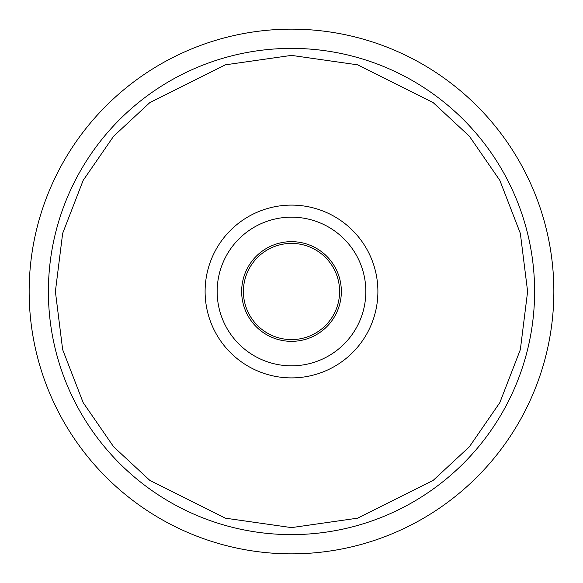 <?xml version="1.0" encoding="UTF-8"?>
<svg xmlns="http://www.w3.org/2000/svg" width="583" height="583" viewBox="0 0 583 583"><rect width="100%" height="100%" fill="white"/><g stroke="black" fill="none" stroke-linecap="round" stroke-linejoin="round"><path stroke-width="0.87" d="M291.5 339.598A48.098 48.098 0 0 1 243.403 291.5A48.098 48.098 0 0 1 291.5 243.403A48.098 48.098 0 0 1 339.598 291.5A48.098 48.098 0 0 1 291.5 339.598M291.5 48.389A243.111 243.111 0 0 1 534.611 291.5A243.111 243.111 0 0 1 291.5 534.611A243.111 243.111 0 0 1 48.389 291.5A243.111 243.111 0 0 1 291.5 48.389A243.111 243.111 0 0 0 48.389 291.5A243.111 243.111 0 0 0 291.5 534.611M291.5 241.654A49.847 49.847 0 0 1 341.346 291.5A49.847 49.847 0 0 1 291.5 341.346A49.847 49.847 0 0 1 241.654 291.5A49.847 49.847 0 0 1 291.5 241.654M291.5 217.167A74.332 74.332 0 0 0 217.167 291.5A74.332 74.332 0 0 0 291.5 365.832A74.332 74.332 0 0 0 365.832 291.5A74.332 74.332 0 0 0 291.5 217.167M291.5 377.893A86.393 86.393 0 0 1 205.107 291.5A86.393 86.393 0 0 1 291.5 205.107A86.393 86.393 0 0 1 377.893 291.5A86.393 86.393 0 0 1 291.5 377.893M553.85 291.5A262.35 262.35 0 0 1 291.5 553.85A262.35 262.35 0 0 1 29.15 291.5A262.35 262.35 0 0 1 291.5 29.15A262.35 262.35 0 0 1 553.85 291.5M291.5 55.385L357.612 64.83L433.169 102.608L469.395 136.247L499.835 180.387L520.349 233.382L527.615 291.5L520.349 349.618L499.835 402.613L469.395 446.753L433.169 480.392L357.612 518.17L291.5 527.615L225.388 518.17L149.831 480.392L113.605 446.753L83.165 402.613L62.651 349.618L55.385 291.5L62.651 233.382L83.165 180.387L113.605 136.247L149.831 102.608L225.388 64.83L291.5 55.385"/></g></svg>
